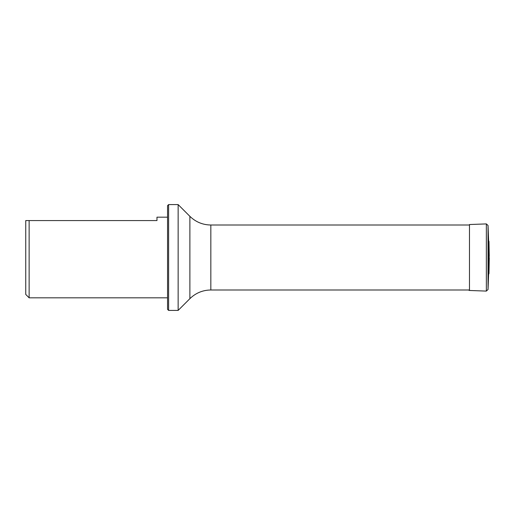 <?xml version="1.0" encoding="UTF-8"?>
<svg xmlns="http://www.w3.org/2000/svg" width="515" height="515" viewBox="0 0 515 515"><rect width="100%" height="100%" fill="white"/><g stroke="black" fill="none" stroke-linecap="round" stroke-linejoin="round"><path stroke-width="0.77" d="M189.881 216.332L178.139 204.59L178.139 310.41L189.881 298.668L189.881 216.332C195.719 221.997 202.704 224.894 210.835 225.01L469.474 225.01M167.555 217.182L156.972 217.182L156.972 220.568L25.75 220.568L25.75 294.432L29.136 297.818L167.555 297.818M29.136 220.568L29.136 297.818M168.611 310.41L167.555 309.354L167.555 205.646L168.611 204.59L168.611 310.41L178.139 310.41M488.896 273.806L488.986 241.503L488.986 273.497L488.587 274.321L488.587 240.679L488.04 225.48L486.347 223.909L469.474 224.527L469.474 290.473L468.38 289.99M489.25 257.5L489.25 258.433L489.25 257.5M210.835 225.01L210.835 289.99L469.474 289.99M488.587 274.321L488.04 289.52L486.347 291.091L486.347 223.909M488.04 289.52L488.04 225.48M168.611 204.59L178.139 204.59M189.881 298.668C195.719 293.003 202.704 290.106 210.835 289.99M486.347 291.091L469.474 290.473M488.896 241.194L488.587 240.679M488.986 273.497L489.25 258.433M488.986 241.503L489.25 256.567"/></g></svg>
